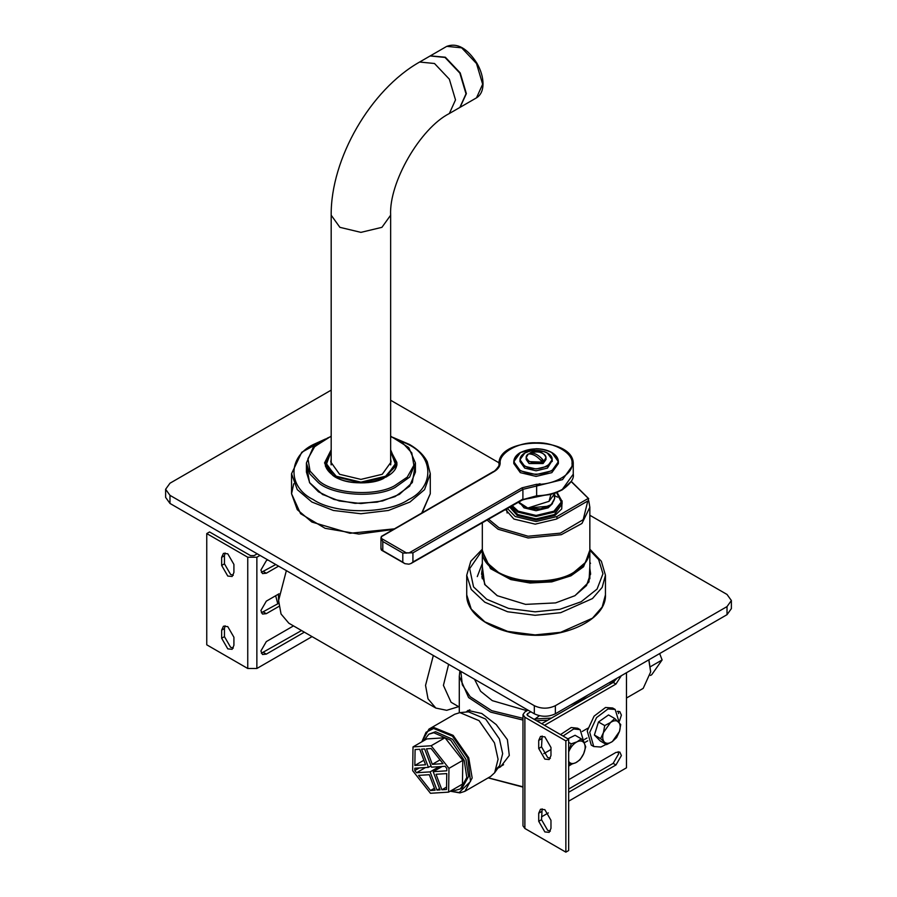 <?xml version="1.0" encoding="UTF-8"?>
<svg xmlns="http://www.w3.org/2000/svg" width="897" height="897" viewBox="0 0 897 897"><rect width="100%" height="100%" fill="white"/><g stroke="black" fill="none" stroke-linecap="round" stroke-linejoin="round"><path stroke-width="1.35" d="M522.985 786.815L488.271 777.822M488.181 777.878L522.985 787.106M611.989 683.122L612.494 680.801M459.892 670.821L459.286 676.383L468.593 697.541L490.693 712.14L522.985 720.067M536.507 720.717L547.764 720.201M466.507 711.725L467.999 710.435L481.779 713.496L496.232 724.597L507.388 739.644L509.305 755.465L500.571 766.857L497.913 768.124M551.442 718.082L534.814 718.979M522.985 718.329L491.713 710.671L470.151 696.677L462.303 684.77L460.845 671.371M610.823 681.776L610.061 684.232M570.279 705.177L579.877 700.647L587.726 695.108M474.524 679.264L480.601 691.262L492.296 700.647L527.021 710.738M448.623 664.318L443.421 685.375L451.068 702.273L459.286 707.027M286.356 570.627L278.586 600.53L281.041 613.997L288.845 623.213L435.819 708.058L446.695 710.312L458.659 706.657M433.329 655.483L425.548 685.375L428.015 698.853L435.819 708.058M421.837 741.819L426.041 732.255L433.643 728.499L452.48 736.179L467.752 758.122L470.521 781.466L459.152 792.544L450.316 791.143M450.216 791.199L459.948 792.914L464.881 791.322L472.17 777.979L468.727 757.774L453.131 735.361L433.901 727.523L428.968 729.115L421.736 741.875M464.881 791.322L490.637 776.454L494.651 772.743L498.07 759.266L494.482 742.907L479.076 720.661L459.937 712.622L454.712 714.247L428.968 729.115M496.747 768.594L499.595 765.746L502.656 753.659L499.438 738.993L485.636 719.046L468.481 711.837L459.937 712.622M650.65 671.618L648.912 659.777M648.789 659.856L650.65 671.931L643.205 688.369L626.476 698.034M613.783 680.061L614.176 681.742M550.971 755.566L549.177 759.535L544.849 759.109L538.716 748.49L538.716 740.395L540.51 736.426L544.849 736.852L550.971 747.47L550.971 755.566M542.147 736.022L541.519 746.865L547.652 757.483L550.343 758.324M550.971 828.38L549.177 832.349L544.849 831.923L538.716 821.304L538.716 813.209L540.51 809.24L544.849 809.677L550.971 820.295L550.971 828.38M542.147 808.836L541.519 819.69L547.652 830.308L550.343 831.138M568.664 789.046L613.156 763.358L618.594 753.951L618.134 751.697M568.664 779.74L615.959 752.426L619.805 752.056L621.397 755.566L615.959 764.973L568.664 792.275M618.594 713.575L618.134 711.243M617.349 711.388L619.805 711.601L621.397 715.111L619.524 720.93M543.773 753.659L550.971 749.5M582.209 731.47L587.883 728.185M584.552 739.42L587.008 737.996M587.748 740.81L584.306 742.794M541.687 723.711L613.156 682.449L617.158 678.121M621.318 675.71L615.959 684.063L544.49 725.325M534.388 719.484L539.411 715.716M522.985 714.606L522.985 825.857L524.88 828.48L565.861 852.15L568.664 850.535L568.664 739.285L565.861 740.9L524.88 717.23L522.985 714.606L524.88 711.971L528.03 710.155M565.861 852.15L565.861 740.9M568.664 801.178L626.476 767.81L626.476 672.739M530.833 711.769L527.683 713.597L526.954 714.606L527.683 715.615L568.664 739.285M541.519 816.853L548.314 812.929M614.759 718.531L608.536 714.943L598.478 721.995L594.386 735.035L600.351 741.023L606.574 744.622L604.376 742.077C606.417 743.893 609.085 743.714 612.382 741.539L619.457 731.492C620.69 727.243 620.376 724.07 618.526 721.984C616.486 720.156 613.817 720.336 610.521 722.511L614.759 718.531L620.724 724.529L619.457 731.492L616.631 737.569L612.382 741.539L606.574 744.622M604.376 742.077L600.62 738.623L603.446 732.557C602.212 736.807 602.526 739.98 604.376 742.077M603.446 732.557L604.713 725.583L610.521 722.511L603.446 732.557M594.386 735.035L600.62 738.623M598.478 721.995L604.713 725.583M606.148 744.375L600.878 747.033L593.736 746.528L589.733 732.356L596.561 717.6L608.02 708.933L615.151 709.437L619.3 722.791M593.736 746.528L591.246 745.093L587.232 730.92L594.072 716.165L605.52 707.486L612.662 707.991L615.151 709.437M568.664 751.843L571.221 743.837L577.051 741.808L581.312 738.859L575.089 735.271L567.879 738.825M569.965 764.749L568.541 761.217C570.088 763.695 572.499 764.188 575.784 762.708L569.965 764.749L568.664 763.997M581.312 738.859L584.295 743.288C582.747 740.81 580.337 740.317 577.051 741.808C573.744 743.568 571.12 746.562 569.169 750.767L568.664 752.022M584.295 743.288L585.719 746.82L583.667 753.738C585.427 749.5 585.629 746.012 584.295 743.288M583.667 753.738L580.045 759.759L575.784 762.708C579.092 760.936 581.716 757.954 583.667 753.738M568.664 742.368L571.221 743.837M563.036 736.033L573.71 728.958L580.124 729.665L584.239 743.187M571.49 764.334L568.664 766.105M560.535 734.587L571.221 727.523L577.623 728.218L580.124 729.665M221.649 630.165L223.454 626.196L227.782 626.622L233.915 637.24L233.915 645.335L232.121 649.305L227.782 648.867L221.649 638.249L221.649 630.165L224.452 628.539L224.452 636.635L230.585 647.253L233.287 648.083M225.08 625.781L224.452 628.539M221.649 557.34L223.454 553.371L227.782 553.808L233.915 564.426L233.915 572.51L232.121 576.479L227.782 576.053L221.649 565.435L221.649 557.34L224.452 555.725L224.452 563.821L230.585 574.439L233.287 575.269M225.08 552.967L224.452 555.725M278.586 566.142L266.319 573.217L262.485 573.598L260.892 570.088L266.319 560.681L267.721 559.874M261.341 572.331L275.783 564.527M278.978 606.372L266.319 613.671L262.485 614.053L260.892 610.543L266.319 601.136L279.034 593.792M261.341 612.786L278.675 603.311M304.363 632.172L266.319 654.126L262.485 654.507L260.892 650.998L266.319 641.59L293.498 625.893M261.341 653.24L301.56 630.546M260.018 555.422L256.867 557.239L247.751 557.239L206.759 533.58L206.759 644.82L247.751 668.489L256.867 668.489L312.066 636.612M206.759 533.58L209.562 531.955L250.555 555.624L254.064 555.624L257.215 553.808M275.659 595.743L277.79 603.816M278.418 594.15L278.597 601.461M426.467 748.838L431.121 748.535L443.017 763.65L432.309 764.334L426.467 748.838M432.309 764.334L440.035 759.871M448.612 792.129L462.448 784.146L462.796 760.376L444.99 737.771L426.849 738.926L413.012 746.909L412.665 770.68L430.459 793.284L448.612 792.129L448.96 768.37L462.796 760.376M448.96 768.37L431.154 745.755L444.99 737.771M431.154 745.755L413.012 746.909M441.885 789.786L436.043 774.279L446.762 773.595L446.527 789.483L441.885 789.786L446.56 787.084M425.526 767.54L416.511 772.743L414.784 770.545L414.818 768.224L428.43 767.361L421.568 749.141L424.629 748.95L431.491 767.17L445.103 766.296L446.829 768.505L446.796 770.815L433.195 771.689L442.199 766.487M414.784 770.545L419.291 767.944M428.43 767.361L430.997 765.87M433.195 771.689L440.046 789.898L436.985 790.1L430.123 771.88L416.511 772.743M430.123 771.88L439.138 766.677M436.985 790.1L439.564 788.609M415.087 749.556L419.729 749.264L425.57 764.771L414.851 765.455L415.087 749.556M423.866 760.252L414.851 765.455M430.504 790.504L418.596 775.389L429.304 774.705L435.146 790.212L430.504 790.504L434.406 788.25M423.575 740.81L428.856 734.183L433.8 732.726L450.787 740.283L464.175 760.286L466.81 777.508L460.441 788.889L455.485 790.335L452.054 790.145M428.856 734.183L435.561 731.717L452.537 739.274L465.924 759.277L468.559 776.499L462.19 787.88L460.441 788.889M650.448 675.452L651.738 674.712L662.121 659.945L650.347 666.74M659.654 653.577L662.121 659.945M555.355 713.799L555.355 705.704C548.347 708.978 541.34 708.978 534.332 705.704L534.332 713.799C541.34 717.073 548.347 717.073 555.355 713.799L727.019 614.68L731.38 608.615L731.38 600.53L727.019 606.596L727.019 614.68M555.355 705.704L727.019 606.596M589.845 515.259L727.019 594.453L731.38 600.53M499.035 462.83L390.644 400.253M331.184 390.139L169.982 483.214L165.62 489.28L165.62 497.364L169.982 503.441L534.332 713.799M169.982 503.441L169.982 495.346L165.62 489.28M169.982 495.346L534.332 705.704M331.184 436.144L313.087 447.592L306.415 462.987L306.415 472.08L306.987 467.539L309.499 482.53L322.382 494.337L339.268 500.963L360.919 503.553L382.559 500.963L399.457 494.337L412.328 482.53L414.84 467.539M331.184 459.029L330.758 461.977L339.593 474.289L360.919 479.39L382.245 474.289L391.081 461.977L390.644 459.029M331.184 463.076L330.959 463.996M390.868 463.996L390.644 463.076M306.415 472.08L309.757 482.934L318.446 491.803L334.009 499.45L355.044 503.363L377.043 502.141L395.072 496.602L409.649 486.174L415.412 472.08L415.412 462.987L408.752 447.592L390.644 436.144M325.118 464.085L325.488 462.381L335.87 476.834L360.919 482.833L385.968 476.834L396.339 462.381L396.709 464.085M482.328 576.233L482.003 577.522M481.846 576.704L482.328 574.618M482.328 566.523L484.66 584.474L497.196 595.675L525.541 604.376L555.591 602.907L574.977 595.675L588.981 581.918L589.845 566.523M497.375 595.776L485.131 584.777L481.588 573.62L482.328 568.44M589.845 568.44L590.585 573.62L586.515 585.562L574.798 595.776M481.599 574.428L482.328 570.066M589.845 570.066L590.562 574.428M589.845 562.341L590.518 563.327M487.105 520.069L498.07 529.23L528.131 537.976L561.298 534.69L581.951 523.467L589.845 507.276L588.869 501.378L587.804 500.986L556.488 519.06L535.206 524.151L513.925 519.06L505.493 509.518M588.869 501.378L587.804 500.986L583.196 519.666L560.345 533.154L528.109 536.238L498.945 527.705L488.596 519.206M449.352 113.515L459.858 107.449L466.014 93.837L459.858 73.117L445.002 57.43L430.134 55.962L419.628 62.028L434.484 63.496L449.352 79.194L455.508 99.903L449.352 113.515C420.222 128.282 388.861 182.596 390.644 215.202L390.644 464.915M507.399 508.431L515.237 516.537L536.081 521.516L556.936 516.537L588.084 498.541L588.712 500.952M571.142 481.532L588.712 498.788M507.13 513.028L506.603 508.879M554.2 496.03L554.66 498.429L554.66 493.63L549.042 501.322L527.817 508.038L548.998 506.143M518.578 502.129L519.531 503.452L527.929 508.307C542.876 510.83 551.79 507.534 554.66 498.429L551.173 504.686L540.555 508.846L528.098 508.218M520.002 503.553L518.903 501.95M527.817 508.038L518.634 502.107M408.83 553.045L522.032 487.833L536.608 484.279C554.301 485.03 573.665 473.627 572.006 463.435C573.486 453.232 553.931 441.941 536.26 442.804C518.601 441.84 498.855 453.019 500.167 463.233L498.934 464.209C500.369 465.263 493.933 472.248 493.384 471.587L381.315 536.44L381.449 538.48L406.274 552.821L412.923 552.844L412.923 561.993L411.039 563.484L408.92 564.179L404.906 563.664L381.595 550.231L381.079 548.101M407.092 553.079L402.798 553.057L402.798 562.195L404.906 563.664M500.167 463.233C499.999 466.496 497.947 469.31 494 471.654L381.595 536.552L380.99 538.009L382.795 541.508L382.795 550.646L381.147 549.715M412.923 561.993L522.906 499.102L522.906 489.347L412.923 552.844M539.994 483.73L536.619 484.728M549.042 501.322L550.904 494.46M570.918 481.667L562.161 489.885M522.704 499.629L536.63 495.794C546.632 495.514 555.209 493.361 562.363 489.358L556.757 492.487L550.377 494.516L536.406 496.254L522.704 499.629L505.594 509.462L521.034 500.773C522.525 499.786 525.653 498.923 530.441 498.205L555.546 492.946L562.105 489.93C570.548 483.797 574.259 478.55 573.25 474.188L573.25 464.545L562.542 479.615L536.63 486.006L536.608 484.279M529.678 453.916L530.093 452.94C534.668 452.682 539.254 455.328 543.829 460.867L543.918 461.787L542.158 462.796L542.08 461.877C537.494 456.338 532.919 453.691 528.344 453.949L528.344 453.949C521.09 458.816 533.648 466.07 542.08 461.877M540.028 459.533L543.918 461.787M530.015 453.063L530.093 452.94C538.514 448.747 551.083 456.001 543.829 460.867M545.858 458.535L545.993 459.488L543.089 463.536L529.084 463.536L526.18 459.488L526.18 457.582L529.084 461.63L542.158 462.101M552.115 460.61L547.473 468.088L536.081 470.813L524.7 468.088L519.98 461.518L519.98 459.69L524.7 466.272L536.081 468.996L547.473 466.272L552.193 459.69L547.383 453.075M520.406 452.57L513.79 461.72C513.88 458.132 516.078 455.059 520.372 452.503L536.07 448.735C542.225 448.792 547.506 450.07 551.902 452.559C556.129 455.104 558.293 458.165 558.383 461.72L558.383 463.536L551.846 472.641L536.081 476.408L520.316 472.641L513.79 463.536L513.79 461.72L520.316 470.824L536.081 474.591L551.846 470.824L558.383 461.72L551.767 452.57M402.798 562.195L382.795 550.646M541.519 746.865L538.716 748.49M541.519 738.78L538.716 740.395M541.519 819.69L538.716 821.304M541.519 811.594L538.716 813.209M615.959 764.973L613.156 763.358M615.959 684.063L613.156 682.449M524.88 828.48L524.88 717.23M527.683 715.615L527.683 713.597M224.452 636.635L221.649 638.249M224.452 563.821L221.649 565.435M263.516 571.602L266.319 573.217M263.516 612.057L266.319 613.671M263.516 652.511L266.319 654.126M247.751 557.239L247.751 668.489M256.867 557.239L256.867 668.489M328.885 437.4L301.762 452.256L291.547 473.706L297.255 489.605L311.864 502.017L333.37 510.46L360.919 513.746L388.468 510.46L409.963 502.017L424.573 489.605L430.28 473.706L430.28 493.731L421.792 512.927M394.164 528.871L349.965 533.278L311.864 522.043L297.255 509.631L291.547 493.731L293.756 483.718M396.496 465.195L396.339 464.198M325.51 465.812L325.667 464.399M325.488 464.198L325.331 465.173M331.184 451.247L325.488 462.381L325.488 466.418M396.339 466.418L396.339 462.381L390.644 451.247M398.649 439.855L408.561 444.576C434.26 456.954 434.26 487.217 408.561 499.595C387.123 514.43 334.716 514.43 313.266 499.595C287.567 487.217 287.567 456.954 313.266 444.576L325.6 438.958M390.644 451.382L395.543 464.59L385.609 476.229L360.919 482.138L336.218 476.229L326.284 464.59L331.184 451.382M306.415 462.987L309.757 473.829L318.446 482.709C333.449 495.716 375.596 498.351 395.072 487.497L409.649 477.069L415.412 462.987M331.184 449.823L324.535 462.953L332.54 475.152C342.564 483.842 370.719 485.602 383.737 478.359L396.956 464.982L390.644 449.823M332.922 475.376L324.994 462.381L331.184 450.731M390.644 450.731L396.833 462.381L386.484 476.935M331.184 436.458L327.528 438.016L314.6 446.784L307.963 458.659L310.037 471.071L319.41 481.252C334.076 493.967 375.26 496.534 394.299 485.927L407.227 477.159L413.865 465.285L411.79 452.873L402.417 442.692L390.644 436.458M589.845 550.242L598.624 559.526L602.963 573.777L597.077 589.071L581.155 601.752L559.806 609.332L535.117 611.832L508.633 608.435L486.667 599.241L473.549 586.907L469.669 568.642L482.328 550.242M466.72 594.868C466.059 614.95 494.124 633.047 527.985 634.953C567.521 638.316 606.563 618.448 605.453 594.868L602.179 607.011L592.469 618.19L560.681 632.307L535.083 634.908L507.612 631.376L484.84 621.845L471.228 609.063L466.72 594.868L466.72 575.246L471.228 589.441L484.84 602.223L507.612 611.765L535.083 615.286L560.681 612.685L592.469 598.568L602.179 587.389L605.453 575.246L601.36 561.253L589.845 549.166M482.328 550.164C480.041 577.231 543.156 592.143 573.945 572.443C584.283 566.321 589.587 558.898 589.845 550.164L585.416 562.486L574.102 572.107C556.992 583.947 515.181 583.947 498.07 572.107L486.746 562.486L482.328 550.164L482.328 522.805M482.362 551.184L490.536 568.664L510.842 579.585L530.093 583.028L551.801 581.861L570.929 575.818L583.555 566.758L589.811 551.173M586.952 560.21L582.893 565.951L570.447 574.887L551.588 580.852L530.172 581.996L511.2 578.599L495.536 571.288L485.221 560.21M331.184 464.915L331.184 215.202L339.896 227.333L360.919 232.368L381.931 227.333L390.644 215.202M482.653 84.228L476.498 97.84C480.758 95.172 482.934 90.519 483.023 83.881C482.967 77.164 480.938 70.28 476.946 63.239C467.236 48.18 457.178 42.551 446.773 46.352L461.641 47.821L476.498 63.519L482.653 84.228M476.498 97.84L460.038 107.348L466.373 93.636L460.206 72.915L445.349 57.229L430.313 55.861M556.936 516.537L556.936 518.814M554.66 495.705L557.542 497.162M519.06 501.726L523.994 507.837L536.081 510.729L548.168 507.837L552.507 503.598M556.375 492.161L561.264 502.073L553.954 511.178L536.081 515.45L518.219 511.178L512.243 505.684M509.72 507.108L517.165 515.416L536.081 519.946L555.008 515.416L561.713 508.935L562.071 500.829M511.38 506.166L517.692 512.086L536.081 516.481L554.481 512.086L562.094 501.468L562.094 503.89L554.481 514.508L536.081 518.903L517.692 514.508L510.516 506.659M402.798 553.057L382.795 541.508M522.032 487.833L522.906 489.347L536.63 486.006L536.641 496.254M562.363 489.358L573.25 474.188M493.126 472.158L494 471.654M527.055 455.228L526.18 457.582L528.299 453.972M543.918 461.092L545.993 457.582L545.118 455.228M524.79 453.075L519.98 459.69C520.047 457.1 521.639 454.869 524.756 453.007L530.598 450.855L544.389 451.628C549.401 453.523 552.003 456.203 552.193 459.69L552.193 461.518M524.88 453.019C532.347 449.532 539.826 449.532 547.293 453.019C562.374 461.013 538.716 474.67 524.88 465.969C518.825 461.652 518.825 457.335 524.88 453.019M520.495 452.514C530.889 447.659 541.283 447.659 551.677 452.514C560.087 458.513 560.087 464.511 551.677 470.521C541.283 475.376 530.889 475.376 520.495 470.521C512.086 464.511 512.086 458.513 520.495 452.514M459.286 712.7L459.286 676.383M612.886 682.606L612.886 680.588M498.104 767.854L503.576 764.693M465.902 712.072L469.86 709.785M494.651 772.743L499.595 765.746M650.65 671.326L650.65 671.931M430.28 493.731L422.162 512.714M393.077 529.499L358.822 534.074L325.095 528.311L300.562 513.667L291.547 493.731L291.547 473.706M322.382 494.337L323.256 494.841M331.184 451.113L325.488 462.381M396.339 462.381L390.644 451.113M430.28 473.706L427.241 461.663C423.72 455.003 417.823 449.274 409.548 444.475L392.942 437.4M324.994 462.381C325.05 467.09 327.663 471.351 332.832 475.152C351.848 490.592 398.907 480.77 396.833 462.381M605.453 594.868L605.453 575.246M466.72 575.246L470.802 561.253L482.328 549.166M477.282 576.603L482.328 563.428M482.216 578.397L482.328 575.762M589.845 550.164L589.845 507.276L588.824 501.143M482.328 578.8L482.351 551.173M589.845 578.8L589.845 552.182M419.628 62.028C370.506 89.756 330.634 158.803 331.184 215.202M430.302 55.861L446.773 46.352M562.094 501.468L557.059 492.363M588.69 498.631L571.243 481.364M380.967 548.818L380.967 537.673M573.25 464.545C575.123 436.267 497.757 435.953 498.934 464.209M411.039 563.484L505.594 509.462M530.071 452.951C538.66 450.709 543.974 452.245 545.993 457.582L545.993 459.488"/></g></svg>

